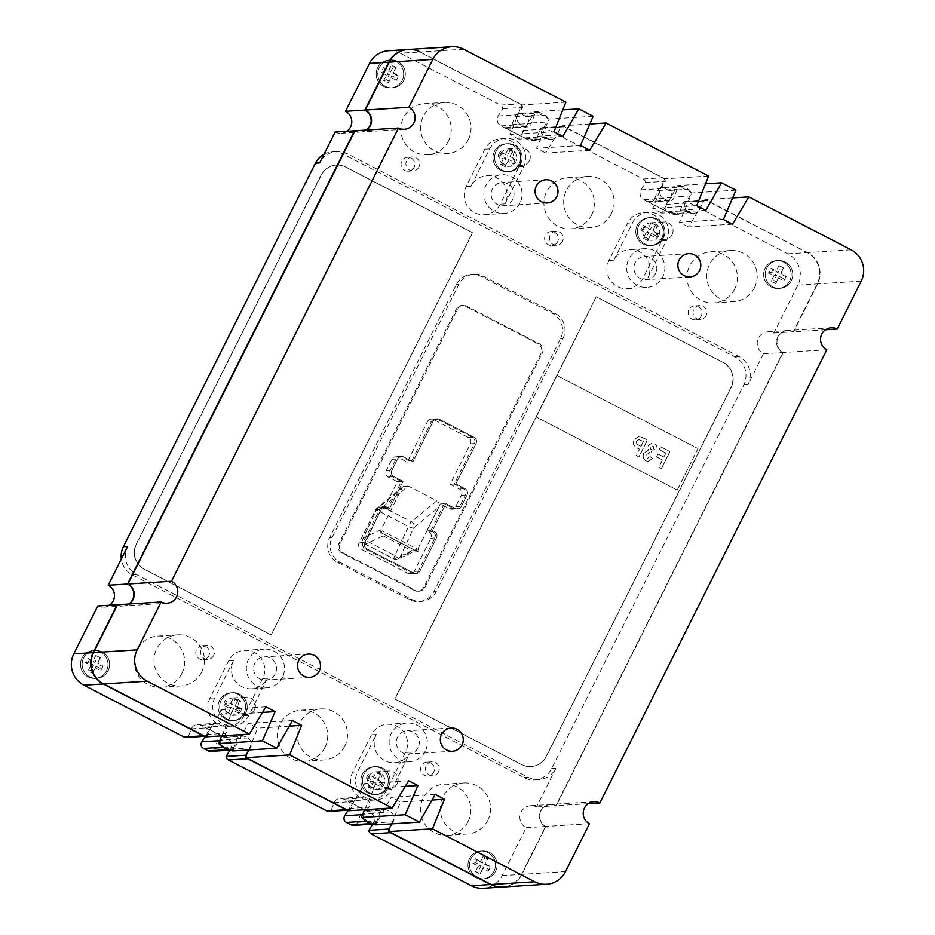 <?xml version="1.0" encoding="UTF-8"?>
<svg xmlns="http://www.w3.org/2000/svg" width="935" height="935" viewBox="0 0 935 935"><rect width="100%" height="100%" fill="white"/><g stroke="black" fill="none" stroke-linecap="round" stroke-linejoin="round"><path stroke-width="0.7" stroke-dasharray="4.67 3.51" d="M418.038 747.708A11.641 11.465 -93.6 0 1 398.252 748.795A11.641 11.465 -93.6 0 1 407.087 730.796A11.641 11.465 -93.6 0 1 418.038 747.708M275.252 673.784A11.641 11.465 -93.6 0 1 255.454 674.883A11.641 11.465 -93.6 0 1 264.289 656.884A11.641 11.465 -93.6 0 1 275.252 673.784M512.789 199.424A11.641 11.465 -93.6 0 1 493.002 200.522A11.641 11.465 -93.6 0 1 501.838 182.524A11.641 11.465 -93.6 0 1 512.789 199.424M655.587 273.347A11.641 11.465 -93.6 0 1 635.788 274.446A11.641 11.465 -93.6 0 1 644.624 256.447A11.641 11.465 -93.6 0 1 655.587 273.347M825.547 329.763L793.231 331.808A11.641 11.465 86.4 0 0 777.815 336.88A11.641 11.465 86.4 0 0 782.84 352.542L555.893 805.748A11.641 11.465 86.4 0 0 540.477 810.832A11.641 11.465 86.4 0 0 545.514 826.482L521.531 874.377A23.282 22.919 -93.6 0 1 502.551 887.023M588.22 803.703L555.893 805.748M732.502 224.178L688.522 226.96L704.873 199.658L807.15 252.602A23.282 22.919 -93.6 0 1 817.202 283.913L793.231 331.808M732.631 197.904L704.873 199.658M723.421 219.48L679.453 222.261L688.522 226.96M735.915 190.191L691.947 192.961L679.453 222.261M705.504 183.798L677.641 185.562L691.947 192.961M705.761 210.34L661.781 213.122L677.641 185.562M696.727 205.665L652.759 208.447L661.781 213.122M708.625 176.049L664.645 178.83L652.759 208.447M589.798 124.016L562.134 125.769L664.645 178.83M589.728 150.278L545.76 153.06L562.134 125.769M580.495 145.498L536.515 148.268L545.76 153.06M593.152 116.279L549.172 119.061L536.515 148.268M562.765 109.886L534.867 111.651L549.172 119.061M562.835 136.346L518.855 139.128L534.867 111.651M553.964 131.765L509.984 134.535L518.855 139.128M565.885 102.16L521.905 104.942L509.984 134.535M407.835 49.532A23.282 22.919 -93.6 0 1 419.686 52.033L521.905 104.942M354.505 130.806A11.641 11.465 86.4 0 0 366.146 130.07M117.167 604.746A11.641 11.465 86.4 0 0 128.808 604.01M265.891 706.837L221.911 709.618L205.466 736.874M262.513 712.423L231.155 714.398L221.911 709.618M221.805 735.833L231.155 714.398M230.91 750.045L220.765 744.798M292.421 720.569L248.441 723.351L232.733 750.98M289.254 726.144L257.686 728.131L248.441 723.351M246.174 756.497L248.324 751.202M248.827 749.963L257.686 728.131M408.677 780.76L364.708 783.542L348.252 810.785M405.311 786.335L373.953 788.322L364.708 783.542M364.592 809.757L373.953 788.322M373.801 824.015L363.657 818.756M435.207 794.493L391.239 797.274L375.519 824.904M432.04 800.056L400.484 802.055L391.239 797.274M388.972 830.42L391.122 825.114M391.613 823.887L400.484 802.055M589.482 823.7L545.514 826.482M826.809 349.76L782.84 352.542M431.538 421.369A4.652 4.582 -93.6 0 1 437.709 419.336L472.455 437.323A4.652 4.582 -93.6 0 1 474.466 443.587L454.223 484.014L463.421 488.783A4.652 4.582 -93.6 0 1 465.431 495.047L459.716 506.443A4.652 4.582 -93.6 0 1 453.557 508.476L444.359 503.72L430.86 530.671L432.905 531.723A4.652 4.582 -93.6 0 1 434.915 537.987L418.307 571.156A4.652 4.582 -93.6 0 1 412.136 573.19L365.129 548.857A4.652 4.582 -93.6 0 1 363.119 542.592L379.727 509.423A4.652 4.582 -93.6 0 1 385.898 507.389L387.943 508.441L401.431 481.49L392.233 476.733A4.652 4.582 -93.6 0 1 390.222 470.469L395.937 459.062A4.652 4.582 -93.6 0 1 402.097 457.04L411.295 461.796L431.538 421.369L433.15 421.264A4.652 4.582 -93.6 0 1 439.321 419.242L474.068 437.229A4.652 4.582 -93.6 0 1 476.079 443.482L455.836 483.921L465.034 488.678A4.652 4.582 -93.6 0 1 467.044 494.942L461.329 506.338A4.652 4.582 -93.6 0 1 455.17 508.371L445.972 503.614L432.473 530.566L434.518 531.618A4.652 4.582 -93.6 0 1 436.528 537.882L419.92 571.063A4.652 4.582 -93.6 0 1 413.761 573.085L366.742 548.751A4.652 4.582 -93.6 0 1 364.732 542.487L381.34 509.318A4.652 4.582 -93.6 0 1 387.511 507.284L389.556 508.348L403.043 481.396L393.845 476.628A4.652 4.582 -93.6 0 1 391.835 470.363L397.55 458.968A4.652 4.582 -93.6 0 1 403.71 456.934L412.908 461.691L433.15 421.264A4.652 4.582 -93.6 0 1 439.321 419.242L474.068 437.229A4.652 4.582 -93.6 0 1 476.079 443.482L455.836 483.921L465.034 488.678A4.652 4.582 -93.6 0 1 467.044 494.942L461.329 506.338A4.652 4.582 -93.6 0 1 455.17 508.371L445.972 503.614L432.473 530.566L434.518 531.618A4.652 4.582 -93.6 0 1 436.528 537.882L419.92 571.063A4.652 4.582 -93.6 0 1 413.761 573.085L366.742 548.751A4.652 4.582 -93.6 0 1 364.732 542.487L381.34 509.318A4.652 4.582 -93.6 0 1 387.511 507.284L389.556 508.348L403.043 481.396L393.845 476.628A4.652 4.582 -93.6 0 1 391.835 470.363L397.55 458.968A4.652 4.582 -93.6 0 1 403.71 456.934L412.908 461.691L433.15 421.264L427.505 421.627A4.652 4.582 -93.6 0 1 433.676 419.593L468.423 437.58A4.652 4.582 -93.6 0 1 470.434 443.844L450.191 484.272L459.389 489.04A4.652 4.582 -93.6 0 1 461.399 495.293L455.684 506.7A4.652 4.582 -93.6 0 1 449.525 508.733L440.327 503.965L426.827 530.916L428.873 531.98A4.652 4.582 -93.6 0 1 430.883 538.244L414.275 571.414A4.652 4.582 -93.6 0 1 408.104 573.447L361.097 549.114A4.652 4.582 -93.6 0 1 359.087 542.849L375.695 509.668A4.652 4.582 -93.6 0 1 381.854 507.647L383.899 508.698L397.398 481.747L388.2 476.99A4.652 4.582 -93.6 0 1 386.19 470.726L391.905 459.319A4.652 4.582 -93.6 0 1 398.065 457.297L407.263 462.054L427.505 421.627M381.211 529.596C380.206 532.249 380.872 534.341 383.21 535.884L365.445 544.135A4.652 4.523 -114.9 0 1 363.341 537.905L381.211 529.596L401.957 488.163L376.945 508.804A4.652 4.348 -129.5 0 1 382.847 506.91L408.186 486.001L436.797 500.821L411.458 521.73A4.652 4.348 -129.5 0 1 413.738 527.854L438.749 507.214C439.777 504.491 439.134 502.364 436.797 500.821M411.821 550.692L415.806 550.785L418.003 548.646L400.133 556.944A4.652 4.523 -114.9 0 1 394.067 558.955L411.821 550.692L383.21 535.884M418.003 548.646L438.749 507.214M408.186 486.001L403.219 486.574L401.957 488.163M417.945 551.872L381.153 532.821L382.158 530.811L418.95 549.862L417.945 551.872L418.95 549.862M454.223 484.014L450.191 484.272M444.359 503.72L440.327 503.965M430.86 530.671L426.827 530.916M387.943 508.441L383.899 508.698M401.431 481.49L397.398 481.747M411.295 461.796L407.263 462.054M381.153 532.821L382.158 530.811M381.235 532.786L418.027 551.825M403.219 486.574L378.067 507.331A4.652 4.652 0 0 0 376.817 508.956A4.652 1.204 25.1 0 1 376.945 508.804L363.341 537.905A4.652 1.204 25.1 0 0 363.212 538.046A4.652 4.652 0 0 0 365.293 544.158L393.904 558.966A4.652 0.701 117.4 0 1 394.897 555.6A4.652 1.204 25.1 0 0 400.133 556.944L413.738 527.854A4.652 1.204 25.1 0 1 408.49 526.51L379.879 511.69A4.652 1.204 25.1 0 1 376.817 508.956L363.212 538.046A4.652 1.204 25.1 0 0 366.275 540.792L379.879 511.69A4.652 0.701 117.4 0 1 380.229 510.977A4.652 0.701 117.4 0 1 382.847 506.91L411.458 521.73A4.652 0.701 -62.6 0 0 408.84 525.786A4.652 0.701 -62.6 0 0 408.49 526.51L394.897 555.6L366.275 540.792A4.652 0.701 -62.6 0 0 365.293 544.158A4.652 0.701 -62.6 0 0 365.351 544.17A4.652 0.701 -62.6 0 0 365.445 544.135L394.067 558.955A4.652 0.701 117.4 0 1 393.974 558.978A4.652 0.701 117.4 0 1 393.904 558.966A4.652 4.652 0 0 0 398.006 559.048L415.806 550.785M765.134 268.205A13.967 13.756 -93.6 0 1 788.895 266.896A13.967 13.756 -93.6 0 1 778.282 288.494A13.967 13.756 -93.6 0 1 765.134 268.205A13.967 13.756 -93.6 0 1 788.895 266.896A13.967 13.756 -93.6 0 1 778.282 288.494A13.967 13.756 -93.6 0 1 765.134 268.205M766.758 268.111A13.967 13.756 -93.6 0 1 790.507 266.791A13.967 13.756 -93.6 0 1 779.895 288.389A13.967 13.756 -93.6 0 1 766.758 268.111A13.967 13.756 -93.6 0 1 790.507 266.791A13.967 13.756 -93.6 0 1 779.895 288.389A13.967 13.756 -93.6 0 1 766.758 268.111M778.995 265.587L783.6 267.971L780.877 273.417L786.241 276.187L783.904 280.862L778.539 278.081L775.805 283.527L771.211 281.143L773.935 275.696L768.57 272.926L770.908 268.252L776.272 271.033L778.995 265.587L780.737 267.176L783.6 267.971M783.179 268.438L780.456 273.873L785.821 276.655L784.582 279.121L779.217 276.351L776.482 281.786L774.051 280.523L776.775 275.089L771.41 272.307L772.649 269.841L778.013 272.611L780.737 267.176M778.013 272.611L776.272 271.033M772.649 269.841L770.908 268.252M771.41 272.307L768.57 272.926M776.775 275.089L773.935 275.696M774.051 280.523L771.211 281.143M776.482 281.786L775.805 283.527M779.217 276.351L778.539 278.081M784.582 279.121L783.904 280.862M377.682 67.636A13.967 13.756 -93.6 0 1 401.431 66.327A13.967 13.756 -93.6 0 1 390.818 87.925A13.967 13.756 -93.6 0 1 377.682 67.636A13.967 13.756 -93.6 0 1 401.431 66.327A13.967 13.756 -93.6 0 1 390.818 87.925A13.967 13.756 -93.6 0 1 377.682 67.636M379.294 67.53A13.967 13.756 -93.6 0 1 403.043 66.221A13.967 13.756 -93.6 0 1 392.431 87.82A13.967 13.756 -93.6 0 1 379.294 67.53A13.967 13.756 -93.6 0 1 403.043 66.221A13.967 13.756 -93.6 0 1 392.431 87.82A13.967 13.756 -93.6 0 1 379.294 67.53M396.44 80.281L391.075 77.511L388.352 82.946L383.747 80.574L386.471 75.127L381.106 72.346L383.443 67.682L388.808 70.464L391.531 65.018L396.136 67.402L393.413 72.848L398.777 75.618L396.44 80.281L397.118 78.552L391.753 75.77L389.03 81.216L386.587 79.954L389.311 74.519L383.946 71.738L385.185 69.26L390.55 72.042L393.273 66.595L395.715 67.858L392.992 73.304L398.357 76.086L397.118 78.552M393.273 66.595L391.531 65.018M390.55 72.042L388.808 70.464M385.185 69.26L383.443 67.682M383.946 71.738L381.106 72.346M389.311 74.519L386.471 75.127M386.587 79.954L383.747 80.574M389.03 81.216L388.352 82.946M391.753 75.77L391.075 77.511M81.999 658.1A13.967 13.756 -93.6 0 1 105.749 656.791A13.967 13.756 -93.6 0 1 95.136 678.389A13.967 13.756 -93.6 0 1 81.999 658.1A13.967 13.756 -93.6 0 1 105.749 656.791A13.967 13.756 -93.6 0 1 95.136 678.389A13.967 13.756 -93.6 0 1 81.999 658.1M83.612 657.995A13.967 13.756 -93.6 0 1 107.361 656.686A13.967 13.756 -93.6 0 1 96.761 678.284A13.967 13.756 -93.6 0 1 83.612 657.995A13.967 13.756 -93.6 0 1 107.361 656.686A13.967 13.756 -93.6 0 1 96.761 678.284A13.967 13.756 -93.6 0 1 83.612 657.995M95.849 655.482L100.454 657.866L97.731 663.301L103.095 666.082L100.758 670.746L95.393 667.964L92.67 673.41L88.065 671.026L90.788 665.591L85.424 662.81L87.761 658.146L93.126 660.928L95.849 655.482L100.033 658.322L100.454 657.866M100.033 658.322L97.31 663.768L102.675 666.538L101.436 669.016L96.071 666.234L93.348 671.681L90.905 670.418L93.629 664.972L88.264 662.202L89.503 659.724L94.867 662.506L97.602 657.06M94.867 662.506L93.126 660.928M89.503 659.724L87.761 658.146M88.264 662.202L85.424 662.81M93.629 664.972L90.788 665.591M90.905 670.418L88.065 671.026M93.348 671.681L92.67 673.41M96.071 666.234L95.393 667.964M101.436 669.016L100.758 670.746M469.464 858.669A13.967 13.756 -93.6 0 1 493.212 857.36A13.967 13.756 -93.6 0 1 482.6 878.958A13.967 13.756 -93.6 0 1 469.464 858.669A13.967 13.756 -93.6 0 1 493.212 857.36A13.967 13.756 -93.6 0 1 482.6 878.958A13.967 13.756 -93.6 0 1 469.464 858.669M471.076 858.564A13.967 13.756 -93.6 0 1 494.825 857.255A13.967 13.756 -93.6 0 1 484.213 878.853A13.967 13.756 -93.6 0 1 471.076 858.564A13.967 13.756 -93.6 0 1 494.825 857.255A13.967 13.756 -93.6 0 1 484.213 878.853A13.967 13.756 -93.6 0 1 471.076 858.564M475.529 871.607L478.252 866.161L472.888 863.379L475.225 858.716L480.59 861.497L483.313 856.051L487.918 858.435L485.195 863.882L490.559 866.651L488.222 871.315L482.857 868.545L480.134 873.98L475.529 871.607L478.369 870.988L481.093 865.553L475.728 862.771L476.967 860.293L482.331 863.075L485.055 857.629L487.497 858.891L484.774 864.337L490.139 867.119L488.9 869.585L483.535 866.803L480.812 872.25L478.369 870.988M480.812 872.25L480.134 873.98M483.535 866.803L482.857 868.545M488.9 869.585L488.222 871.315M485.055 857.629L483.313 856.051M482.331 863.075L480.59 861.497M476.967 860.293L475.225 858.716M475.728 862.771L472.888 863.379M481.093 865.553L478.252 866.161M637.261 225.312A13.967 13.756 -93.6 0 1 661.022 224.003A13.967 13.756 -93.6 0 1 650.409 245.601A13.967 13.756 -93.6 0 1 637.261 225.312A13.967 13.756 -93.6 0 1 661.022 224.003A13.967 13.756 -93.6 0 1 650.409 245.601A13.967 13.756 -93.6 0 1 637.261 225.312M638.874 225.206A13.967 13.756 -93.6 0 1 662.635 223.897A13.967 13.756 -93.6 0 1 652.022 245.496A13.967 13.756 -93.6 0 1 638.874 225.206A13.967 13.756 -93.6 0 1 662.635 223.897A13.967 13.756 -93.6 0 1 652.022 245.496A13.967 13.756 -93.6 0 1 638.874 225.206M651.122 222.694L655.727 225.078L652.992 230.513L658.357 233.294L656.031 237.957L650.655 235.176L647.932 240.622L643.338 238.238L646.062 232.803L640.697 230.022L643.035 225.358L648.399 228.128L651.122 222.694L652.864 224.271L655.727 225.078M655.306 225.534L652.572 230.98L657.936 233.75L656.709 236.228L651.344 233.446L648.61 238.892L646.178 237.63L648.902 232.184L643.537 229.402L644.776 226.936L650.141 229.718L652.864 224.271M650.141 229.718L648.399 228.128M644.776 226.936L643.035 225.358M643.537 229.402L640.697 230.022M648.902 232.184L646.062 232.803M646.178 237.63L643.338 238.238M648.61 238.892L647.932 240.622M651.344 233.446L650.655 235.176M656.709 236.228L656.031 237.957M494.475 151.388A13.967 13.756 -93.6 0 1 518.224 150.079A13.967 13.756 -93.6 0 1 507.611 171.678A13.967 13.756 -93.6 0 1 494.475 151.388A13.967 13.756 -93.6 0 1 518.224 150.079A13.967 13.756 -93.6 0 1 507.611 171.678A13.967 13.756 -93.6 0 1 494.475 151.388M496.088 151.283A13.967 13.756 -93.6 0 1 519.837 149.974A13.967 13.756 -93.6 0 1 509.224 171.573A13.967 13.756 -93.6 0 1 496.088 151.283A13.967 13.756 -93.6 0 1 519.837 149.974A13.967 13.756 -93.6 0 1 509.224 171.573A13.967 13.756 -93.6 0 1 496.088 151.283M505.601 154.217L508.324 148.77L512.929 151.154L510.206 156.601L515.571 159.371L513.233 164.034L507.869 161.264L505.145 166.699L500.541 164.326L503.264 158.88L497.899 156.098L500.237 151.435L507.343 155.794L510.066 150.348L512.509 151.61L509.785 157.057L515.15 159.838L513.911 162.304L508.546 159.523L505.823 164.969L503.381 163.707L506.104 158.272L500.739 155.49L501.978 153.013L507.343 155.794M501.978 153.013L500.237 151.435M500.739 155.49L497.899 156.098M506.104 158.272L503.264 158.88M503.381 163.707L500.541 164.326M505.823 164.969L505.145 166.699M508.546 159.523L507.869 161.264M513.911 162.304L513.233 164.034M510.066 150.348L508.324 148.77M219.55 700.385A13.967 13.756 -93.6 0 1 243.31 699.076A13.967 13.756 -93.6 0 1 232.698 720.675A13.967 13.756 -93.6 0 1 219.55 700.385A13.967 13.756 -93.6 0 1 243.31 699.076A13.967 13.756 -93.6 0 1 232.698 720.675A13.967 13.756 -93.6 0 1 219.55 700.385M221.163 700.28A13.967 13.756 -93.6 0 1 244.923 698.971A13.967 13.756 -93.6 0 1 234.311 720.569A13.967 13.756 -93.6 0 1 221.163 700.28A13.967 13.756 -93.6 0 1 244.923 698.971A13.967 13.756 -93.6 0 1 234.311 720.569A13.967 13.756 -93.6 0 1 221.163 700.28M238.016 700.151L235.281 705.598L240.646 708.368L238.32 713.031L232.944 710.261L230.22 715.696L225.627 713.323L228.35 707.877L222.986 705.095L225.323 700.432L230.688 703.213L233.411 697.767L238.016 700.151L235.281 705.598M234.86 706.054L240.225 708.835L238.998 711.301L233.633 708.52L230.898 713.966L228.467 712.704L231.19 707.269L225.826 704.487L227.065 702.01L232.429 704.791L235.152 699.345L237.595 700.607M235.152 699.345L233.411 697.767M232.429 704.791L230.688 703.213M227.065 702.01L225.323 700.432M225.826 704.487L222.986 705.095M231.19 707.269L228.35 707.877M228.467 712.704L225.627 713.323M230.898 713.966L230.22 715.696M233.633 708.52L232.944 710.261M238.998 711.301L238.32 713.031M362.348 774.309A13.967 13.756 -93.6 0 1 386.097 772.988A13.967 13.756 -93.6 0 1 375.496 794.586A13.967 13.756 -93.6 0 1 362.348 774.309A13.967 13.756 -93.6 0 1 386.097 772.988A13.967 13.756 -93.6 0 1 375.496 794.586A13.967 13.756 -93.6 0 1 362.348 774.309M363.96 774.203A13.967 13.756 -93.6 0 1 387.709 772.894A13.967 13.756 -93.6 0 1 377.109 794.493A13.967 13.756 -93.6 0 1 363.96 774.203A13.967 13.756 -93.6 0 1 387.709 772.894A13.967 13.756 -93.6 0 1 377.109 794.493A13.967 13.756 -93.6 0 1 363.96 774.203M375.741 784.173L373.018 789.619L368.413 787.235L371.148 781.8L365.784 779.019L368.109 774.355L373.486 777.125L376.209 771.691L380.802 774.063L378.079 779.51L383.443 782.291L381.106 786.954L375.741 784.173L376.419 782.443L373.696 787.889L371.265 786.627L373.988 781.181L368.624 778.399L369.863 775.933L375.227 778.715L377.95 773.268L380.381 774.531L377.658 779.977L383.023 782.747L381.784 785.225L376.419 782.443M381.784 785.225L381.106 786.954M377.95 773.268L376.209 771.691M375.227 778.715L373.486 777.125M369.863 775.933L368.109 774.355M368.624 778.399L365.784 779.019M373.988 781.181L371.148 781.8M371.265 786.627L368.413 787.235M373.696 787.889L373.018 789.619M347.949 810.622L349.293 808.471A4.967 4.897 86.4 0 0 347.691 801.026L367.42 811.241A4.967 4.897 86.4 0 0 360.548 814.303L357.556 822.379A4.652 4.582 -93.6 0 1 353.559 825.383M347.691 801.026L367.058 799.811L363.434 797.929A6.989 6.872 86.4 0 0 353.944 801.505L350.754 809.453A4.196 4.126 -93.6 0 1 346.593 809.698M363.353 817.365A4.652 4.582 -93.6 0 1 364.089 814.525L368.659 807.256A4.967 4.897 86.4 0 0 367.058 799.811M527.749 123.198L523.179 130.479A4.967 4.897 86.4 0 0 524.78 137.924L505.052 127.709A4.967 4.897 86.4 0 0 511.924 124.647L514.916 116.571A4.652 4.582 -93.6 0 1 521.286 114.07L525.984 116.501A4.652 4.582 -93.6 0 1 527.749 123.198L547.115 121.982L542.534 129.252A4.967 4.897 86.4 0 0 544.147 136.697L547.77 138.579A6.989 6.872 86.4 0 0 557.248 135.002L560.439 127.055A4.196 4.126 -93.6 0 1 564.6 126.809L663.044 177.767A4.196 4.126 -93.6 0 1 665.299 181.332L660.846 188.625A6.989 6.872 86.4 0 0 663.593 198.524L667.216 200.406A4.967 4.897 86.4 0 0 674.077 197.343L677.174 189.302A4.652 4.582 -93.6 0 1 683.543 186.813L688.242 189.256A4.652 4.582 -93.6 0 1 689.995 195.953L685.332 203.175A4.967 4.897 86.4 0 0 686.933 210.62L690.568 212.49A6.989 6.872 86.4 0 0 700.046 208.914L703.237 200.967A4.196 4.126 -93.6 0 1 707.398 200.733L807.548 252.579A23.282 22.919 -93.6 0 1 817.611 283.889L793.628 331.785A11.641 11.465 86.4 0 0 777.207 339.779A11.641 11.465 86.4 0 0 783.249 352.518L556.29 805.725A11.641 11.465 86.4 0 0 539.881 813.719A11.641 11.465 86.4 0 0 545.911 826.458L521.929 874.354A23.282 22.919 -93.6 0 1 502.96 886.999M511.924 124.647L531.279 123.432L534.282 115.344A4.652 4.582 -93.6 0 1 540.652 112.855L545.35 115.285A4.652 4.582 -93.6 0 1 547.115 121.982M388.469 50.759A23.282 22.919 -93.6 0 1 400.32 53.248L420.095 51.998L520.246 103.843A4.196 4.126 -93.6 0 1 522.501 107.408L518.06 114.713A6.989 6.872 86.4 0 0 520.795 124.612L524.418 126.494A4.967 4.897 86.4 0 0 531.279 123.432M654.71 198.571L657.808 190.53A4.652 4.582 -93.6 0 1 664.177 188.04L668.876 190.471A4.652 4.582 -93.6 0 1 670.629 197.18L665.965 204.403A4.967 4.897 86.4 0 0 667.578 211.836L647.85 201.633A4.967 4.897 86.4 0 0 654.71 198.571L674.077 197.343M205.116 736.698L206.506 734.559A4.967 4.897 86.4 0 0 204.894 727.114L224.622 737.318A4.967 4.897 86.4 0 0 217.761 740.38L214.664 748.421A4.652 4.582 -93.6 0 1 210.667 751.413M204.894 727.114L224.26 725.887L220.637 724.006A6.989 6.872 86.4 0 0 211.146 727.582L207.956 735.529A4.196 4.126 -93.6 0 1 203.795 735.775M220.461 743.454A4.652 4.582 -93.6 0 1 221.198 740.555L225.861 733.332A4.967 4.897 86.4 0 0 224.26 725.887M433.653 772.252A6.989 6.872 -93.6 0 1 421.778 772.918A6.989 6.872 -93.6 0 1 427.085 762.119A6.989 6.872 -93.6 0 1 433.653 772.252M438.492 771.948A6.989 6.872 -93.6 0 1 426.617 772.602A6.989 6.872 -93.6 0 1 431.923 761.803A6.989 6.872 -93.6 0 1 438.492 771.948M208.809 655.867A6.989 6.872 -93.6 0 1 196.934 656.522A6.989 6.872 -93.6 0 1 202.24 645.723A6.989 6.872 -93.6 0 1 208.809 655.867M213.648 655.564A6.989 6.872 -93.6 0 1 201.773 656.218A6.989 6.872 -93.6 0 1 207.079 645.419A6.989 6.872 -93.6 0 1 213.648 655.564M414.053 167.4A6.989 6.872 -93.6 0 1 402.179 168.055A6.989 6.872 -93.6 0 1 407.473 157.255A6.989 6.872 -93.6 0 1 414.053 167.4M418.892 167.084A6.989 6.872 -93.6 0 1 407.017 167.751A6.989 6.872 -93.6 0 1 412.323 156.951A6.989 6.872 -93.6 0 1 418.892 167.084M557.622 241.721A6.989 6.872 -93.6 0 1 545.748 242.375A6.989 6.872 -93.6 0 1 551.042 231.576A6.989 6.872 -93.6 0 1 557.622 241.721M562.461 241.405A6.989 6.872 -93.6 0 1 550.586 242.071A6.989 6.872 -93.6 0 1 555.893 231.272A6.989 6.872 -93.6 0 1 562.461 241.405M701.192 316.042A6.989 6.872 -93.6 0 1 689.317 316.696A6.989 6.872 -93.6 0 1 694.623 305.897A6.989 6.872 -93.6 0 1 701.192 316.042M706.03 315.726A6.989 6.872 -93.6 0 1 694.156 316.381A6.989 6.872 -93.6 0 1 699.462 305.581A6.989 6.872 -93.6 0 1 706.03 315.726M487.86 820.159A25.607 25.222 -93.6 0 1 444.312 822.566A25.607 25.222 -93.6 0 1 463.76 782.969A25.607 25.222 -93.6 0 1 487.86 820.159M468.096 821.409A25.607 25.222 -93.6 0 1 424.548 823.817A25.607 25.222 -93.6 0 1 443.996 784.22A25.607 25.222 -93.6 0 1 468.096 821.409M425.25 751.202A19.39 19.097 -93.6 0 1 392.279 753.026A19.39 19.097 -93.6 0 1 407.005 723.035A19.39 19.097 -93.6 0 1 425.25 751.202M376.267 734.524A19.39 19.097 86.4 0 0 394.523 762.691A19.39 19.097 86.4 0 0 410.325 752.149L391.636 789.467A19.39 19.097 -93.6 0 1 358.666 791.29A19.39 19.097 -93.6 0 1 357.591 771.842L376.267 734.524L371.429 734.828A19.39 19.097 -93.6 0 1 404.411 733.005A19.39 19.097 -93.6 0 1 405.486 752.453L386.798 789.771A19.39 19.097 -93.6 0 1 353.827 791.594A19.39 19.097 -93.6 0 1 352.74 772.146L371.429 734.828M344.781 746.095A25.607 25.222 -93.6 0 1 301.234 748.503A25.607 25.222 -93.6 0 1 320.682 708.905A25.607 25.222 -93.6 0 1 344.781 746.095M325.006 747.346A25.607 25.222 -93.6 0 1 281.47 749.753A25.607 25.222 -93.6 0 1 300.906 710.156A25.607 25.222 -93.6 0 1 325.006 747.346M397.2 783.682A8.731 8.602 -93.6 0 1 382.357 784.5A8.731 8.602 -93.6 0 1 388.983 771.001A8.731 8.602 -93.6 0 1 397.2 783.682M368.565 776.588A8.731 8.602 86.4 0 0 376.782 789.269A8.731 8.602 86.4 0 0 383.408 775.769A8.731 8.602 86.4 0 0 368.565 776.588M201.703 672.031A25.607 25.222 -93.6 0 1 158.155 674.439A25.607 25.222 -93.6 0 1 177.603 634.842A25.607 25.222 -93.6 0 1 201.703 672.031M181.928 673.282A25.607 25.222 -93.6 0 1 138.392 675.689A25.607 25.222 -93.6 0 1 157.828 636.081A25.607 25.222 -93.6 0 1 181.928 673.282M468.306 139.619A25.607 25.222 -93.6 0 1 424.77 142.026A25.607 25.222 -93.6 0 1 444.207 102.429A25.607 25.222 -93.6 0 1 468.306 139.619M448.543 140.869A25.607 25.222 -93.6 0 1 404.995 143.277A25.607 25.222 -93.6 0 1 424.443 103.68A25.607 25.222 -93.6 0 1 448.543 140.869M754.475 287.758A25.607 25.222 -93.6 0 1 710.927 290.154A25.607 25.222 -93.6 0 1 730.375 250.557A25.607 25.222 -93.6 0 1 754.475 287.758M734.7 288.997A25.607 25.222 -93.6 0 1 691.164 291.404A25.607 25.222 -93.6 0 1 710.6 251.807A25.607 25.222 -93.6 0 1 734.7 288.997M611.385 213.683A25.607 25.222 -93.6 0 1 567.849 216.09A25.607 25.222 -93.6 0 1 587.285 176.493A25.607 25.222 -93.6 0 1 611.385 213.683M591.621 214.933A25.607 25.222 -93.6 0 1 548.074 217.341A25.607 25.222 -93.6 0 1 567.522 177.744A25.607 25.222 -93.6 0 1 591.621 214.933M529.327 160.762A8.731 8.602 -93.6 0 1 514.484 161.58A8.731 8.602 -93.6 0 1 521.111 148.081A8.731 8.602 -93.6 0 1 529.327 160.762M500.681 153.667A8.731 8.602 86.4 0 0 508.897 166.348A8.731 8.602 86.4 0 0 515.524 152.849A8.731 8.602 86.4 0 0 500.681 153.667M500.237 204.181A19.39 19.097 -93.6 0 1 467.255 205.992A19.39 19.097 -93.6 0 1 466.179 186.544L484.868 149.226A19.39 19.097 -93.6 0 1 517.838 147.414A19.39 19.097 -93.6 0 1 518.925 166.862L500.237 204.181L505.075 203.865A19.39 19.097 86.4 0 0 486.819 175.71A19.39 19.097 86.4 0 0 471.018 186.24L489.706 148.922A19.39 19.097 -93.6 0 1 522.688 147.099A19.39 19.097 -93.6 0 1 523.764 166.547L505.075 203.865M520 202.93A19.39 19.097 -93.6 0 1 487.03 204.753A19.39 19.097 -93.6 0 1 501.744 174.763A19.39 19.097 -93.6 0 1 520 202.93M249.084 749.952L250.346 747.871A6.989 6.872 86.4 0 0 247.611 737.972L243.988 736.102A4.967 4.897 86.4 0 0 237.116 739.164L234.019 747.194A4.652 4.582 -93.6 0 1 233.82 747.661M229.928 750.197L230.583 749.122A6.989 6.872 86.4 0 0 227.848 739.223L200.873 725.256A6.989 6.872 86.4 0 0 191.383 728.832L188.192 736.78A4.196 4.126 -93.6 0 1 186.17 737.47M391.882 823.875L393.144 821.795A6.989 6.872 86.4 0 0 390.409 811.896L386.774 810.014A4.967 4.897 86.4 0 0 379.914 813.076L376.922 821.152A4.652 4.582 -93.6 0 1 376.712 821.62M372.691 824.167L373.381 823.045A6.989 6.872 86.4 0 0 370.634 813.146L343.659 799.18A6.989 6.872 86.4 0 0 334.181 802.756L330.99 810.703A4.196 4.126 -93.6 0 1 328.956 811.393M400.32 53.248L500.482 105.094A4.196 4.126 -93.6 0 1 502.738 108.659L498.285 115.963A6.989 6.872 86.4 0 0 501.031 125.863L528.006 139.829A6.989 6.872 86.4 0 0 537.485 136.253L540.675 128.305A4.196 4.126 -93.6 0 1 544.836 128.06L643.268 179.017A4.196 4.126 -93.6 0 1 645.524 182.582L641.083 189.875A6.989 6.872 86.4 0 0 643.818 199.774L670.792 213.741A6.989 6.872 86.4 0 0 680.283 210.165L683.473 202.217A4.196 4.126 -93.6 0 1 687.634 201.983L787.784 253.829A23.282 22.919 -93.6 0 1 797.847 285.14L773.864 333.035A11.641 11.465 86.4 0 0 757.443 341.03A11.641 11.465 86.4 0 0 763.474 353.757L748.012 384.659A20.956 20.628 -93.6 0 0 738.954 356.469L347.411 153.784A20.956 20.628 -93.6 0 0 319.665 162.924M643.023 278.092A19.39 19.097 -93.6 0 1 610.052 279.916A19.39 19.097 -93.6 0 1 608.977 260.468L627.665 223.149A19.39 19.097 -93.6 0 1 660.636 221.326A19.39 19.097 -93.6 0 1 661.711 240.774L643.023 278.092L647.873 277.788A19.39 19.097 -93.6 0 0 629.617 249.622L644.542 248.675A19.39 19.097 -93.6 0 1 662.798 276.842A19.39 19.097 -93.6 0 1 629.816 278.665A19.39 19.097 -93.6 0 1 644.542 248.675M282.464 677.291A19.39 19.097 -93.6 0 1 249.481 679.102A19.39 19.097 -93.6 0 1 264.208 649.124A19.39 19.097 -93.6 0 1 282.464 677.291M233.481 660.601L214.793 697.919A19.39 19.097 -93.6 0 0 233.037 726.086A19.39 19.097 -93.6 0 0 248.839 715.544L267.527 678.226A19.39 19.097 -93.6 0 1 234.556 680.049A19.39 19.097 -93.6 0 1 233.481 660.601L228.643 660.905A19.39 19.097 -93.6 0 1 261.613 659.093A19.39 19.097 -93.6 0 1 262.688 678.541L244 715.859A19.39 19.097 -93.6 0 1 211.029 717.671A19.39 19.097 -93.6 0 1 209.954 698.223L228.643 660.905M672.125 234.685A8.731 8.602 -93.6 0 1 657.27 235.503A8.731 8.602 -93.6 0 1 663.908 222.004A8.731 8.602 -93.6 0 1 672.125 234.685M658.813 235.526A8.731 8.602 -93.6 0 1 643.958 236.345A8.731 8.602 -93.6 0 1 650.596 222.846A8.731 8.602 -93.6 0 1 658.813 235.526M254.413 709.758A8.731 8.602 -93.6 0 1 239.559 710.577A8.731 8.602 -93.6 0 1 246.197 697.078A8.731 8.602 -93.6 0 1 254.413 709.758M241.101 710.6A8.731 8.602 -93.6 0 1 226.247 711.418A8.731 8.602 -93.6 0 1 232.885 697.919A8.731 8.602 -93.6 0 1 241.101 710.6M270.975 634.9L144.247 569.298A18.618 18.338 -93.6 0 1 136.194 544.24L320.997 175.207A18.618 18.338 -93.6 0 1 345.658 167.084L472.385 232.686L271.208 634.877L144.481 569.275A18.618 18.338 -93.6 0 1 136.44 544.228L321.243 175.196A18.618 18.338 -93.6 0 1 345.892 167.073L472.619 232.675L271.208 634.877M596.168 296.769L722.895 362.371A18.618 18.338 -93.6 0 1 730.948 387.417L546.145 756.45A18.618 18.338 -93.6 0 1 521.485 764.573L394.757 698.971L596.168 296.769L723.141 362.348A18.618 18.338 -93.6 0 1 731.182 387.406L546.379 756.438A18.618 18.338 -93.6 0 1 521.73 764.561L395.002 698.959L596.413 296.746M324.001 154.275A20.956 20.628 -93.6 0 1 343.168 154.053L734.723 356.738A20.956 20.628 -93.6 0 1 743.769 384.916L551.708 768.476A20.956 20.628 -93.6 0 1 523.962 777.604L132.419 574.92A20.956 20.628 -93.6 0 1 121.316 559.025M436.376 591.294A18.618 18.338 -93.6 0 1 411.716 599.417L340.176 562.379A18.618 18.338 -93.6 0 1 332.135 537.333L458.793 284.392A18.618 18.338 -93.6 0 1 483.453 276.269L554.993 313.307A18.618 18.338 -93.6 0 1 563.034 338.353L436.376 591.294L433.957 591.446A18.618 18.338 -93.6 0 1 409.296 599.569L337.757 562.531A18.618 18.338 -93.6 0 1 329.716 537.485L456.373 284.544A18.618 18.338 -93.6 0 1 481.034 276.421L552.573 313.459A18.618 18.338 -93.6 0 1 560.614 338.505L433.957 591.446M551.708 768.476L555.939 768.208A20.956 20.628 -93.6 0 1 528.205 777.347L136.65 574.651A20.956 20.628 -93.6 0 1 127.604 546.472M555.939 768.208L536.526 806.975A11.641 11.465 86.4 0 0 520.105 814.969A11.641 11.465 86.4 0 0 526.148 827.709L502.165 875.604A23.282 22.919 -93.6 0 1 483.196 888.25M97.801 605.973A11.641 11.465 86.4 0 0 109.453 605.237M335.139 132.034A11.641 11.465 86.4 0 0 346.78 131.297M367.42 811.241L386.774 810.014M524.78 137.924L544.147 136.697M505.052 127.709L524.418 126.494M667.578 211.836L686.933 210.62M647.85 201.633L667.216 200.406M224.622 737.318L243.988 736.102M647.873 277.788L666.55 240.47A19.39 19.097 -93.6 0 0 648.306 212.303A19.39 19.097 -93.6 0 0 632.504 222.846L613.816 260.164A19.39 19.097 -93.6 0 1 629.617 249.622M248.161 758.741A4.196 4.126 -93.6 0 1 246.805 757.619M390.959 832.653A4.196 4.126 -93.6 0 1 389.603 831.542M354.903 130.783A11.641 11.465 86.4 0 0 366.555 130.047M117.576 604.723A11.641 11.465 86.4 0 0 129.217 603.987M502.738 108.659L522.501 107.408M540.675 128.305L560.439 127.055M645.524 182.582L665.299 181.332M683.473 202.217L703.237 200.967M773.864 333.035L793.628 331.785M763.474 353.757L783.249 352.518M536.526 806.975L556.29 805.725M526.148 827.709L545.911 826.458M330.99 810.703L350.754 809.453M188.192 736.78L207.956 735.529M206.506 734.559L225.861 733.332M217.761 740.38L237.116 739.164M214.664 748.421L234.019 747.194M665.965 204.403L685.332 203.175M657.808 190.53L677.174 189.302M523.179 130.479L542.534 129.252M349.293 808.471L368.659 807.256M360.548 814.303L379.914 813.076M362.464 814.63L364.089 814.525M414.485 590.499L341.918 552.936A6.989 6.872 -93.6 0 1 338.902 543.539L456.222 309.263A6.989 6.872 -93.6 0 1 465.466 306.224L538.022 343.788A6.989 6.872 -93.6 0 1 541.049 353.173L423.73 587.46A6.989 6.872 -93.6 0 1 414.485 590.499L415.689 590.429L343.133 552.865A6.989 6.872 -93.6 0 1 340.106 543.469L457.425 309.193A6.989 6.872 -93.6 0 1 466.67 306.142L539.238 343.706A6.989 6.872 -93.6 0 1 542.253 353.103L424.934 587.379A6.989 6.872 -93.6 0 1 415.689 590.429M697.989 448.543L677.232 490.01L536.199 416.998L556.956 375.531L697.989 448.543L677.232 490.01M677.127 490.01L536.199 416.998M536.094 416.998L556.956 375.531M556.863 375.543L697.896 448.543M658.824 467.243L661.442 468.599L669.974 451.558L660.589 446.696L659.152 449.571L665.919 453.078L663.92 457.063L658.03 454.013L656.592 456.888L662.483 459.938L658.719 467.243L661.442 468.599M661.337 468.599L669.869 451.558L660.496 446.708L659.058 449.583L665.813 453.089L663.827 457.063L657.936 454.013L656.487 456.899L662.483 459.938M662.377 459.938L658.719 467.243M645.781 460.768L648.2 461.306L652.537 458.407L650.141 456.607L647.16 458.138L646.856 454.375L649.918 452.598L650.912 453.417L652.081 450.366L650.62 448.975L650.76 447.14L653.261 446.24L654.009 449.419L656.627 450.226C657.667 447.362 656.966 445.13 654.512 443.552L652.127 442.991L648.212 445.633L648.434 450.132L643.993 452.984C642.485 456.14 643.093 458.746 645.781 460.768L648.095 461.317L652.537 458.407M652.431 458.419L650.035 456.619L647.067 458.15L646.763 454.387L649.813 452.598L650.807 453.428L651.976 450.378L650.526 448.975L650.655 447.14L653.156 446.252L653.916 449.431L656.534 450.226C657.574 447.362 656.861 445.142 654.406 443.564L652.022 442.991L648.119 445.644L648.341 450.132L643.993 452.984M643.888 452.984C642.392 456.151 642.988 458.746 645.688 460.78M653.156 446.252L652.186 446.03L653.156 446.252M649.813 452.598L649.054 452.435L649.813 452.598M647.067 458.15L647.932 458.302L647.067 458.15M636.256 455.614L638.874 456.97L647.406 439.929L638.663 436.061L639.552 436.119L634.175 439.649C632.492 443.622 633.661 446.486 637.67 448.216L639.563 449.186L636.349 455.602L638.967 456.958L647.499 439.929L639.552 436.119L634.082 439.66C632.399 443.634 633.556 446.486 637.577 448.216L639.47 449.197L636.349 455.602M643.35 441.449L640.907 446.322L639.201 445.434C636.91 444.663 636.069 443.202 636.677 441.051L638.734 439.543L643.444 441.449L641.013 446.311L639.295 445.434C637.004 444.651 636.162 443.19 636.782 441.051L638.839 439.532L643.444 441.449M463.655 49.251L419.686 52.033M565.5 871.595L521.531 874.377M861.182 281.131L817.202 283.913M851.119 249.82L807.15 252.602M437.709 419.336L433.676 419.593M472.455 437.323L468.423 437.58M474.466 443.587L470.434 443.844M463.421 488.783L459.389 489.04M465.431 495.047L461.399 495.293M459.716 506.443L455.684 506.7M453.557 508.476L449.525 508.733M432.905 531.723L428.873 531.98M434.915 537.987L430.883 538.244M418.307 571.156L414.275 571.414M412.136 573.19L408.104 573.447M365.129 548.857L361.097 549.114M363.119 542.592L359.087 542.849M379.727 509.423L375.695 509.668M385.898 507.389L381.854 507.647M392.233 476.733L388.2 476.99M390.222 470.469L386.19 470.726M395.937 459.062L391.905 459.319M402.097 457.04L398.065 457.297M670.629 197.18L689.995 195.953M471.018 186.24L466.179 186.544M227.848 739.223L247.611 737.972M370.634 813.146L390.409 811.896M680.283 210.165L700.046 208.914M537.485 136.253L557.248 135.002M613.816 260.164L608.977 260.468M343.659 799.18L363.434 797.929M528.006 139.829L547.77 138.579M501.031 125.863L520.795 124.612M670.792 213.741L690.568 212.49M643.818 199.774L663.593 198.524M200.873 725.256L220.637 724.006M267.527 678.226L262.688 678.541M500.482 105.094L520.246 103.843M498.285 115.963L518.06 114.713M544.836 128.06L564.6 126.809M643.268 179.017L663.044 177.767M641.083 189.875L660.846 188.625M687.634 201.983L707.398 200.733M787.784 253.829L807.548 252.579M797.847 285.14L817.611 283.889M743.769 384.916L748.012 384.659M502.165 875.604L521.929 874.354M373.381 823.045L393.144 821.795M334.181 802.756L353.944 801.505M230.583 749.122L250.346 747.871M191.383 728.832L211.146 727.582M410.325 752.149L405.486 752.453M632.504 222.846L627.665 223.149M666.55 240.47L661.711 240.774M489.706 148.922L484.868 149.226M523.764 166.547L518.925 166.862M391.636 789.467L386.798 789.771M357.591 771.842L352.74 772.146M248.839 715.544L244 715.859M214.793 697.919L209.954 698.223M219.702 740.649L221.198 740.555M668.876 190.471L688.242 189.256M664.177 188.04L683.543 186.813M514.916 116.571L534.282 115.344M521.286 114.07L540.652 112.855M525.984 116.501L545.35 115.285M357.556 822.379L376.922 821.152M523.962 777.604L528.205 777.347M132.419 574.92L136.65 574.651M343.168 154.053L347.411 153.784M734.723 356.738L738.954 356.469M409.296 599.569L411.716 599.417M337.757 562.531L340.176 562.379M329.716 537.485L332.135 537.333M456.373 284.544L458.793 284.392M481.034 276.421L483.453 276.269M552.573 313.459L554.993 313.307M560.614 338.505L563.034 338.353M424.934 587.379L423.73 587.46M542.253 353.103L541.049 353.173M539.238 343.706L538.022 343.788M466.67 306.142L465.466 306.224M457.425 309.193L456.222 309.263M340.106 543.469L338.902 543.539M343.133 552.865L341.918 552.936M452.528 751.249L408.56 754.031M309.73 677.337L265.762 680.119M547.279 202.977L503.299 205.758M690.065 276.889L646.097 279.67M831.273 327.776L787.305 330.558M593.935 801.727L549.967 804.497M404.399 129.275L360.431 132.057M167.061 603.215L123.093 605.997M688.604 253.665L644.624 256.447M545.806 179.742L501.838 182.524M308.269 654.103L264.289 656.884M451.056 728.026L407.087 730.796M435.336 418.845L431.304 419.09M455.929 508.979L451.897 509.236M414.509 573.693L410.477 573.95M383.525 506.887L379.493 507.144M399.724 456.537L395.692 456.794M776.517 260.62L778.142 260.514L776.517 260.62M778.282 288.494L779.895 288.389L778.282 288.494M389.065 60.05L390.678 59.945L389.065 60.05M390.818 87.925L392.431 87.82L390.818 87.925M93.383 650.503L94.996 650.409L93.383 650.503M95.136 678.389L96.761 678.284L95.136 678.389M480.847 851.084L482.46 850.979L480.847 851.084M482.6 878.958L484.213 878.853L482.6 878.958M648.645 217.715L650.257 217.621L648.645 217.715M650.409 245.601L652.022 245.496L650.409 245.601M505.858 143.803L507.471 143.698L505.858 143.803M507.611 171.678L509.224 171.573L507.611 171.678M230.933 692.8L232.546 692.695L230.933 692.8M232.698 720.675L234.311 720.569L232.698 720.675M373.731 766.712L375.344 766.606L373.731 766.712M375.496 794.586L377.109 794.493L375.496 794.586M432.8 775.746L427.961 776.05M207.956 659.35L203.117 659.666M413.2 170.883L408.361 171.187M556.769 245.204L551.93 245.508M700.338 319.525L695.5 319.828M447.222 835.329L466.986 834.078M394.523 762.691L409.448 761.745M304.144 761.265L323.907 760.015M376.782 789.269L390.094 788.427M161.065 687.19L180.829 685.951M427.669 154.789L447.444 153.539M713.837 302.917L733.601 301.666M570.759 228.853L590.523 227.602M508.897 166.348L522.209 165.507M484.423 214.711L504.199 213.46M627.221 288.635L646.985 287.384M251.725 688.768L266.65 687.821M651.695 240.272L665.007 239.43M233.984 715.345L247.296 714.504M232.885 697.919L246.197 697.078M650.596 222.846L663.908 222.004M244.444 650.374L264.208 649.124M103.727 607.224L123.49 605.973M341.065 133.273L360.828 132.034M531.559 140.577L551.323 139.327M542.697 127.616L562.473 126.365M674.345 214.489L694.121 213.238M685.495 201.528L705.259 200.277M767.939 331.785L787.702 330.534M530.601 805.725L550.364 804.474M340.106 798.432L359.87 797.181M347.201 810.236L348.732 810.142M197.308 724.508L217.084 723.258M204.403 736.324L205.934 736.231M486.819 175.71L501.744 174.763M507.798 148.922L521.111 148.081M567.522 177.744L587.285 176.493M710.6 251.807L730.375 250.557M424.443 103.68L444.207 102.429M157.828 636.081L177.603 634.842M375.671 771.842L388.983 771.001M300.906 710.156L320.682 708.905M387.23 724.286L407.005 723.035M443.996 784.22L463.76 782.969M648.306 212.303L643.467 212.607M699.462 305.581L694.623 305.897M555.893 231.272L551.042 231.576M505.508 138.392L500.669 138.696M412.323 156.951L407.473 157.255M375.835 800.009L370.996 800.313M233.037 726.086L228.198 726.39M207.079 645.419L202.24 645.723M431.923 761.803L427.085 762.119M222.144 736.815L241.51 735.588M650.328 202.135L669.694 200.908M661.805 187.538L681.171 186.322M507.53 128.224L526.896 126.996M518.913 113.579L538.279 112.352M364.942 810.738L384.308 809.511M534.633 779.86L538.864 779.591M332.509 151.797L336.74 151.54M418.775 601.567L421.194 601.415M471.556 274.423L473.975 274.271M419.242 591.177L418.038 591.247M463.117 305.394L461.913 305.476"/><path stroke-width="1.4" d="M462.019 744.926A11.641 11.465 -93.6 0 1 442.22 746.025A11.641 11.465 -93.6 0 1 451.056 728.026A11.641 11.465 -93.6 0 1 462.019 744.926M319.221 671.014A11.641 11.465 -93.6 0 1 299.422 672.101A11.641 11.465 -93.6 0 1 308.269 654.103A11.641 11.465 -93.6 0 1 319.221 671.014M556.757 196.654A11.641 11.465 -93.6 0 1 536.971 197.741A11.641 11.465 -93.6 0 1 545.806 179.742A11.641 11.465 -93.6 0 1 556.757 196.654M699.555 270.566A11.641 11.465 -93.6 0 1 679.768 271.664A11.641 11.465 -93.6 0 1 688.604 253.665A11.641 11.465 -93.6 0 1 699.555 270.566M837.199 329.026A11.641 11.465 86.4 0 0 821.783 334.099A11.641 11.465 86.4 0 0 826.809 349.76L599.861 802.966A11.641 11.465 86.4 0 0 584.457 808.05A11.641 11.465 86.4 0 0 589.482 823.7L565.5 871.595A23.282 22.919 -93.6 0 1 534.68 881.752L432.449 828.831L444.452 799.273L435.207 794.493L419.499 822.122L405.194 814.712L417.922 785.54L408.677 780.76L392.233 808.004L289.663 754.919L301.654 725.361L292.421 720.569L276.702 748.21L262.396 740.801L275.124 711.628L265.891 706.837L249.435 734.092L147.216 681.171A23.282 22.919 -93.6 0 1 137.153 649.86L161.136 601.965A11.641 11.465 86.4 0 0 177.556 593.97A11.641 11.465 86.4 0 0 171.526 581.243L398.474 128.025A11.641 11.465 86.4 0 0 414.895 120.031A11.641 11.465 86.4 0 0 408.852 107.291L432.835 59.396A23.282 22.919 -93.6 0 1 463.655 49.251L565.885 102.16L553.964 131.765L562.835 136.346L578.835 108.869L593.152 116.279L580.495 145.498L589.728 150.278L606.102 122.988L708.625 176.049L696.727 205.665L705.761 210.34L721.61 182.781L735.915 190.191L723.421 219.48L732.502 224.178L748.841 196.876L851.119 249.82A23.282 22.919 -93.6 0 1 861.182 281.131L837.199 329.026L825.547 329.763M599.861 802.966L588.22 803.703M748.841 196.876L732.631 197.904M721.61 182.781L705.504 183.798M606.102 122.988L589.798 124.016M578.835 108.869L562.765 109.886M408.852 107.291L364.884 110.073L388.867 62.178A23.282 22.919 -93.6 0 1 407.835 49.532L451.804 46.75M398.474 128.025L354.505 130.806L127.546 584.013L171.526 581.243M366.146 130.07A11.641 11.465 86.4 0 0 364.884 110.073M161.136 601.965L117.167 604.746L93.184 652.642A23.282 22.919 -93.6 0 0 103.247 683.952L205.466 736.874L249.435 734.092M128.808 604.01A11.641 11.465 86.4 0 0 127.546 584.013M275.124 711.628L262.513 712.423M262.396 740.801L218.428 743.582L221.805 735.833M276.702 748.21L232.733 750.98L230.91 750.045M220.765 744.798L218.428 743.582M301.654 725.361L289.254 726.144M289.663 754.919L245.695 757.689L246.174 756.497M248.324 751.202L248.827 749.963M392.233 808.004L348.252 810.785L245.695 757.689M417.922 785.54L405.311 786.335M405.194 814.712L361.214 817.494L364.592 809.757M419.499 822.122L375.519 824.904L373.801 824.015M363.657 818.756L361.214 817.494M444.452 799.273L432.04 800.056M432.449 828.831L388.481 831.612L388.972 830.42M391.122 825.114L391.613 823.887M546.531 884.241L502.551 887.023A23.282 22.919 -93.6 0 1 490.7 884.522L388.481 831.612M376.712 821.62A4.652 4.582 -93.6 0 1 372.925 824.156L353.559 825.383A4.652 4.582 -93.6 0 1 351.186 824.88L346.488 822.449A4.652 4.582 -93.6 0 1 344.723 815.752L362.464 814.63M372.925 824.156A4.652 4.582 -93.6 0 1 370.552 823.653L365.854 821.222A4.652 4.582 -93.6 0 1 363.353 817.365M233.82 747.661A4.652 4.582 -93.6 0 1 230.033 750.186L210.667 751.413A4.652 4.582 -93.6 0 1 208.295 750.91L203.596 748.479A4.652 4.582 -93.6 0 1 201.843 741.771L205.116 736.698M230.033 750.186A4.652 4.582 -93.6 0 1 227.661 749.683L222.962 747.252A4.652 4.582 -93.6 0 1 220.461 743.454M346.78 131.297A11.641 11.465 86.4 0 0 345.518 111.3L365.281 110.049L389.264 62.154A23.282 22.919 -93.6 0 1 420.095 51.998M366.555 130.047A11.641 11.465 86.4 0 0 365.281 110.049M109.453 605.237A11.641 11.465 86.4 0 0 108.191 585.24L127.955 583.989L354.903 130.783L335.139 132.034L319.665 162.924L315.434 163.193A20.956 20.628 -93.6 0 1 324.001 154.275M129.217 603.987A11.641 11.465 86.4 0 0 127.955 583.989M121.316 559.025A20.956 20.628 -93.6 0 1 123.362 546.741L315.434 163.193M471.345 885.749L491.109 884.498A23.282 22.919 -93.6 0 0 502.96 886.999L483.196 888.25A23.282 22.919 -93.6 0 1 471.345 885.749L371.183 833.903A4.196 4.126 -93.6 0 1 368.928 830.338L372.691 824.167M347.201 810.236L328.956 811.393A4.196 4.126 -93.6 0 1 326.829 810.937L228.397 759.991A4.196 4.126 -93.6 0 1 226.141 756.427L229.928 750.197M204.403 736.324L186.17 737.47A4.196 4.126 -93.6 0 1 184.031 737.025L83.881 685.18A23.282 22.919 -93.6 0 1 73.818 653.869L97.801 605.973L117.576 604.723L93.593 652.618A23.282 22.919 -93.6 0 0 103.645 683.929L203.795 735.775L184.031 737.025M108.191 585.24L127.604 546.472L123.362 546.741M345.518 111.3L369.5 63.405A23.282 22.919 -93.6 0 1 388.469 50.759L408.244 49.508M246.805 757.619A4.196 4.126 -93.6 0 1 245.905 755.176L249.084 749.952M326.829 810.937L346.593 809.698L248.161 758.741L228.397 759.991M389.603 831.542A4.196 4.126 -93.6 0 1 388.703 829.088L391.882 823.875M491.109 884.498L390.959 832.653L371.183 833.903M368.928 830.338L388.703 829.088M226.141 756.427L245.905 755.176M344.723 815.752L347.949 810.622M432.835 59.396L388.867 62.178M137.153 649.86L93.184 652.642M147.216 681.171L103.247 683.952M534.68 881.752L490.7 884.522M351.186 824.88L370.552 823.653M208.295 750.91L227.661 749.683M73.818 653.869L93.593 652.618M83.881 685.18L103.645 683.929M369.5 63.405L389.264 62.154M201.843 741.771L219.702 740.649M203.596 748.479L222.962 747.252M346.488 822.449L365.854 821.222"/></g></svg>
